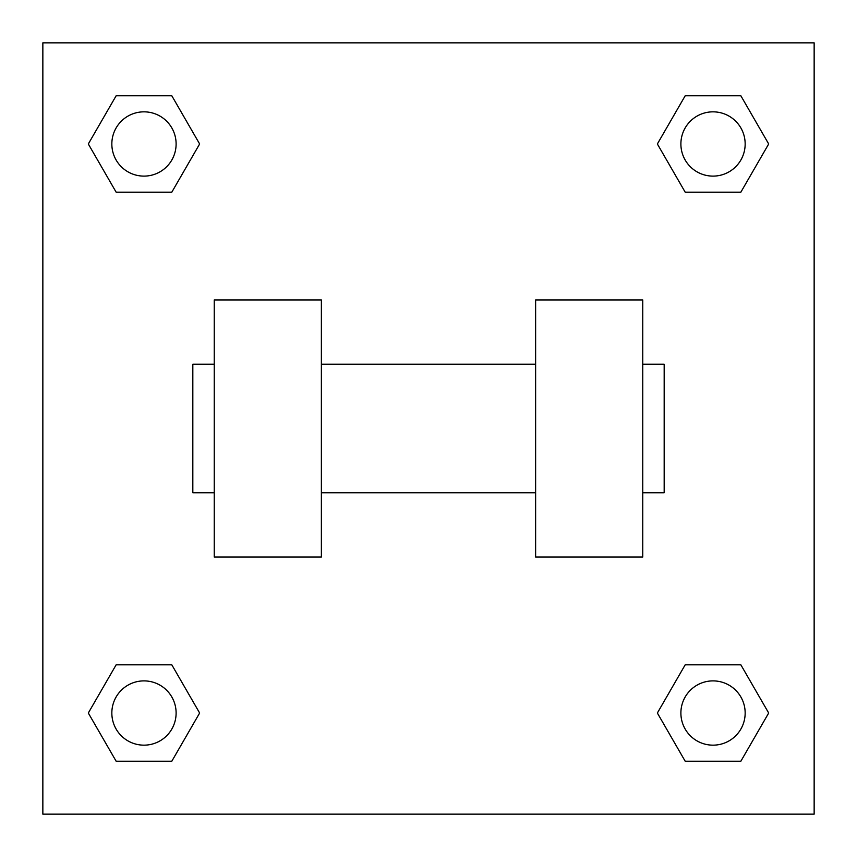 <?xml version="1.0" encoding="UTF-8"?>
<svg xmlns="http://www.w3.org/2000/svg" width="857" height="857" viewBox="0 0 857 857"><rect width="100%" height="100%" fill="white"/><g stroke="black" fill="none" stroke-linecap="round" stroke-linejoin="round"><path stroke-width="1.29" d="M199.638 143.976L171.807 192.182L116.145 192.182L88.314 143.976L116.145 95.77L171.807 95.77L199.638 143.976L171.807 192.182L151.346 192.182M151.346 664.818L171.807 664.818L199.638 713.024L171.807 761.23L116.145 761.23L88.314 713.024L116.145 664.818L171.807 664.818M705.654 192.182L685.193 192.182L657.362 143.976L685.193 95.77L740.855 95.77L768.686 143.976L740.855 192.182L685.193 192.182M657.362 713.024L685.193 664.818L740.855 664.818L768.686 713.024L740.855 761.23L685.193 761.23L657.362 713.024L685.193 664.818L705.654 664.818M685.193 664.818L740.855 664.818L685.193 664.818M740.855 761.23L685.193 761.23L740.855 761.23L768.686 713.024M745.162 713.024A32.138 32.138 0 0 0 696.955 685.193A32.138 32.138 0 0 0 696.955 740.855A32.138 32.138 0 0 0 745.162 713.024M171.807 761.23L116.145 761.23L171.807 761.23L199.638 713.024M176.114 713.024A32.138 32.138 0 0 0 127.907 685.193A32.138 32.138 0 0 0 127.907 740.855A32.138 32.138 0 0 0 176.114 713.024M685.193 95.77L740.855 95.77L685.193 95.77L657.362 143.976M745.162 143.976A32.138 32.138 0 0 0 696.955 116.145A32.138 32.138 0 0 0 696.955 171.807A32.138 32.138 0 0 0 745.162 143.976M116.145 95.77L171.807 95.77L116.145 95.77L88.314 143.976M171.807 192.182L116.145 192.182L171.807 192.182M176.114 143.976A32.138 32.138 0 0 0 127.907 116.145A32.138 32.138 0 0 0 127.907 171.807A32.138 32.138 0 0 0 176.114 143.976M814.15 42.85L814.15 814.15L42.85 814.15L42.85 42.85L814.15 42.85M88.314 713.024L116.145 664.818M768.686 143.976L740.855 192.182M535.625 299.95L535.625 557.05L642.75 557.05L642.75 299.95L535.625 299.95M321.375 557.05L321.375 299.95L214.25 299.95L214.25 557.05L321.375 557.05M642.75 492.775L664.175 492.775L664.175 364.225L642.75 364.225M214.25 364.225L192.825 364.225L192.825 492.775L214.25 492.775M535.625 364.225L321.375 364.225M535.625 492.775L321.375 492.775"/></g></svg>
